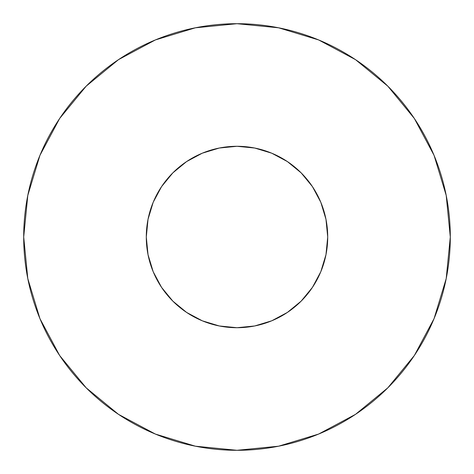 <?xml version="1.0" encoding="UTF-8"?>
<svg xmlns="http://www.w3.org/2000/svg" width="474" height="474" viewBox="0 0 474 474"><rect width="100%" height="100%" fill="white"/><g stroke="black" fill="none" stroke-linecap="round" stroke-linejoin="round"><path stroke-width="0.71" d="M146.288 237A90.712 90.712 0 0 1 237 146.288A90.712 90.712 0 0 1 327.712 237A90.712 90.712 0 0 1 237 327.712A90.712 90.712 0 0 1 146.288 237L148.03 219.302L153.191 202.285L161.575 186.602L172.856 172.856L186.602 161.575L202.285 153.191L219.302 148.03L237 146.288L254.698 148.03L271.715 153.191L287.398 161.575L301.144 172.856L312.425 186.602L320.809 202.285L325.97 219.302L327.712 237L325.97 254.698L320.809 271.715L312.425 287.398L301.144 301.144L287.398 312.425L271.715 320.809L254.698 325.97L237 327.712L219.302 325.97L202.285 320.809L186.602 312.425L172.856 301.144L161.575 287.398L153.191 271.715L148.03 254.698L146.288 237M450.3 237A213.3 213.3 0 0 1 237 450.3A213.3 213.3 0 0 1 23.7 237A213.3 213.3 0 0 1 237 23.7A213.3 213.3 0 0 1 450.3 237L446.2 195.389L434.066 155.371L414.353 118.494L387.827 86.173L355.506 59.647L318.629 39.935L278.611 27.8L237 23.7L195.389 27.8L155.371 39.935L118.494 59.647L86.173 86.173L59.647 118.494L39.935 155.371L27.8 195.389L23.7 237L27.8 278.611L39.935 318.629L59.647 355.506L86.173 387.827L118.494 414.353L155.371 434.066L195.389 446.2L237 450.3L278.611 446.2L318.629 434.066L355.506 414.353L387.827 387.827L414.353 355.506L434.066 318.629L446.2 278.611L450.3 237M59.647 355.506L86.173 387.827L118.494 414.353M355.506 414.353L387.827 387.827L414.353 355.506M414.353 118.494L387.827 86.173L355.506 59.647M118.494 59.647L86.173 86.173L59.647 118.494M320.809 271.715L312.425 287.398L301.144 301.144L287.398 312.425L271.715 320.809M202.285 320.809L186.602 312.425L172.856 301.144L161.575 287.398L153.191 271.715M153.191 202.285L161.575 186.602L172.856 172.856L186.602 161.575L202.285 153.191M271.715 153.191L287.398 161.575L301.144 172.856L312.425 186.602L320.809 202.285"/></g></svg>
